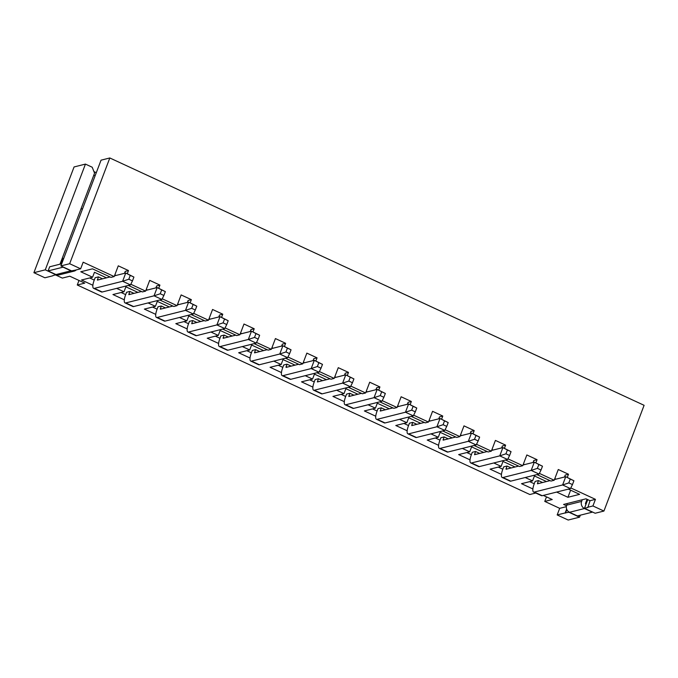<?xml version="1.0" encoding="UTF-8"?>
<svg xmlns="http://www.w3.org/2000/svg" width="678" height="678" viewBox="0 0 678 678"><rect width="100%" height="100%" fill="white"/><g stroke="black" fill="none" stroke-linecap="round" stroke-linejoin="round"><path stroke-width="1.02" d="M102.59 278.827L98.412 276.887L95.157 277.7L94.217 280.184A9.967 2.949 -65.2 0 0 93.606 288.328A9.967 2.949 -65.2 0 0 94.344 288.37L122.616 281.268L125.752 273.005L133.913 277.065L130.269 275.378L128.812 279.217L132.456 280.904L133.913 277.065M134.024 293.371L129.837 291.438L126.583 292.252L125.642 294.735A9.967 2.949 -65.2 0 0 125.032 302.88A9.967 2.949 -65.2 0 0 125.769 302.922L154.042 295.82L157.186 287.557L165.347 291.616L161.695 289.93L160.237 293.76L163.89 295.447L165.347 291.616M165.449 307.922L161.262 305.99L158.016 306.803L157.076 309.278A9.967 2.949 -65.2 0 0 156.457 317.431A9.967 2.949 -65.2 0 0 157.194 317.474L185.475 310.371L188.611 302.108L196.773 306.168L193.128 304.481L191.671 308.312L195.315 309.999L196.773 306.168M196.883 322.474L192.696 320.533L189.442 321.355L188.501 323.83A9.967 2.949 -65.2 0 0 187.891 331.983A9.967 2.949 -65.2 0 0 188.628 332.017L216.901 324.915L220.036 316.651L228.198 320.719L224.554 319.024L223.096 322.864L226.74 324.55L228.198 320.719M228.308 337.025L224.121 335.085L220.867 335.898L219.926 338.381A9.967 2.949 -65.2 0 0 219.316 346.526A9.967 2.949 -65.2 0 0 220.053 346.568L248.326 339.466L251.47 331.203L259.632 335.263L255.979 333.576L254.53 337.407L258.174 339.102L259.632 335.263M259.733 351.568L255.547 349.636L252.301 350.45L251.36 352.933A9.967 2.949 -65.2 0 0 250.741 361.077A9.967 2.949 -65.2 0 0 251.479 361.12L279.76 354.018L282.896 345.755L291.057 349.814L287.413 348.128L285.955 351.958L289.599 353.645L291.057 349.814M291.167 366.12L286.98 364.179L283.726 365.001L282.785 367.476A9.967 2.949 -65.2 0 0 282.175 375.629A9.967 2.949 -65.2 0 0 282.912 375.671L311.185 368.561L314.321 360.306L322.482 364.366L318.838 362.679L317.38 366.51L321.025 368.196L322.482 364.366M322.592 380.672L318.406 378.731L315.151 379.553L314.211 382.028A9.967 2.949 -65.2 0 0 313.6 390.181A9.967 2.949 -65.2 0 0 314.338 390.214L342.61 383.112L345.755 374.849L353.916 378.909L350.263 377.222L348.814 381.061L352.458 382.748L353.916 378.909M354.018 395.223L349.831 393.282L346.585 394.096L345.644 396.579A9.967 2.949 -65.2 0 0 345.026 404.724A9.967 2.949 -65.2 0 0 345.763 404.766L374.044 397.664L377.18 389.401L385.341 393.46L381.697 391.774L380.239 395.605L383.884 397.3L385.341 393.46M385.451 409.766L381.265 407.834L378.01 408.648L377.07 411.122A9.967 2.949 -65.2 0 0 376.459 419.275A9.967 2.949 -65.2 0 0 377.197 419.318L405.469 412.216L408.605 403.952L416.767 408.012L413.122 406.325L411.665 410.156L415.309 411.843L416.767 408.012M416.877 424.318L412.69 422.377L409.444 423.199L408.495 425.674A9.967 2.949 -65.2 0 0 407.885 433.827A9.967 2.949 -65.2 0 0 408.622 433.861L436.895 426.759L440.039 418.504L448.2 422.564L444.548 420.869L443.098 424.708L446.743 426.394L448.2 422.564M448.302 438.869L444.115 436.929L440.87 437.742L439.929 440.225A9.967 2.949 -65.2 0 0 439.31 448.37A9.967 2.949 -65.2 0 0 440.047 448.412L468.329 441.31L471.464 433.047L479.626 437.107L475.981 435.42L474.524 439.259L478.168 440.946L479.626 437.107M479.736 453.421L475.549 451.48L472.295 452.294L471.354 454.777A9.967 2.949 -65.2 0 0 470.744 462.921A9.967 2.949 -65.2 0 0 471.481 462.964L499.754 455.862L502.89 447.599L511.051 451.658L507.407 449.972L505.949 453.802L509.602 455.497L511.051 451.658M511.161 467.964L506.975 466.032L503.729 466.845L502.779 469.32A9.967 2.949 -65.2 0 0 502.169 477.473A9.967 2.949 -65.2 0 0 502.906 477.515L531.179 470.413L534.323 462.15L542.485 466.21L538.832 464.523L537.383 468.354L541.027 470.04L542.485 466.21M542.586 482.516L538.4 480.575L535.154 481.397L534.213 483.872A9.967 2.949 -65.2 0 0 533.594 492.025A9.967 2.949 -65.2 0 0 534.332 492.059L562.613 484.956L565.749 476.702L573.91 480.761L570.266 479.066L568.808 482.905L572.452 484.592L573.91 480.761M539.366 473.388L554.189 480.253L550.943 481.066L536.925 474.583M507.941 458.837L522.763 465.701L519.518 466.523L505.491 460.031M476.507 444.293L491.338 451.158L488.084 451.972L474.066 445.48M445.082 429.742L459.904 436.607L456.658 437.42L442.641 430.928M413.656 415.19L428.479 422.055L425.233 422.877L411.207 416.385M382.223 400.647L397.054 407.503L393.799 408.326L379.782 401.834M350.797 386.096L365.62 392.96L362.374 393.774L348.356 387.282M319.372 371.544L334.195 378.409L330.949 379.222L316.923 372.731M287.938 356.992L302.769 363.857L299.515 364.679L285.497 358.187M256.513 342.449L271.336 349.314L268.09 350.128L254.072 343.636M225.088 327.898L239.91 334.762L236.664 335.576L222.638 329.084M193.654 313.346L208.485 320.211L205.231 321.025L191.213 314.541M162.228 298.795L177.051 305.659L173.805 306.481L159.779 299.99M130.803 284.251L145.626 291.116L142.38 291.93L128.354 285.438M52.986 275.531L55.96 274.785L45.273 269.836L85.445 164.093L74.072 166.949L33.9 272.692L45.273 269.836M33.9 272.692L44.901 277.785L52.892 275.776M587.538 507.314L592.928 505.958L595.445 499.347L590.046 500.703L587.851 507.458L584.47 508.305L595.157 513.254L603.928 511.051L644.1 405.308L109.819 157.966L101.047 160.169L60.876 265.92L69.656 263.717L109.819 157.966M592.928 505.958L603.928 511.051M491.338 451.158L495.415 440.412L505.627 445.141L504.424 448.311M522.763 465.701L526.84 454.963L537.061 459.692L535.857 462.862M554.189 480.253L558.274 469.515L568.486 474.244L567.283 477.405M595.445 499.347L570.791 487.94M69.656 263.717L80.648 268.802L75.258 270.158L71.563 270.861L60.876 265.92M106.497 277.844L94.454 272.268L92.572 277.226L80.784 271.768L92.488 268.835L110.946 277.378L114.201 276.565L83.165 262.2L80.648 268.802M114.201 276.565L118.277 265.827L128.489 270.556L127.286 273.717M145.626 291.116L149.702 280.37L159.923 285.099L158.72 288.269M177.051 305.659L181.136 294.922L191.349 299.651L190.145 302.82M208.485 320.211L212.561 309.473L222.774 314.202L221.57 317.363M239.91 334.762L243.987 324.025L254.208 328.754L253.004 331.915M271.336 349.314L275.421 338.568L285.633 343.297L284.429 346.466M302.769 363.857L306.846 353.119L317.058 357.848L315.855 361.018M334.195 378.409L338.271 367.671L348.492 372.4L347.289 375.561M365.62 392.96L369.705 382.214L379.917 386.943L378.714 390.113M397.054 407.503L401.13 396.766L411.343 401.495L410.139 404.664M428.479 422.055L432.556 411.317L442.776 416.046L441.573 419.207M459.904 436.607L463.989 425.869L474.202 430.598L472.998 433.759M462.362 448.421L469.71 451.819L458.659 454.591L470.015 459.854M430.937 433.869L438.276 437.268L427.225 440.047L438.59 445.302M399.512 419.318L406.851 422.716L395.799 425.496L407.164 430.759M368.078 404.774L375.426 408.173L364.374 410.944L375.731 416.207M336.652 390.223L343.992 393.621L332.94 396.401L344.305 401.656M305.227 375.671L312.566 379.07L301.515 381.85L312.88 387.104M273.793 361.12L281.141 364.527L270.09 367.298L281.446 372.561M242.368 346.577L249.707 349.975L238.656 352.746L250.021 358.009M210.943 332.025L218.282 335.424L207.231 338.203L218.596 343.458M179.509 317.474L186.857 320.872L175.805 323.652L187.162 328.915M148.084 302.93L155.423 306.329L144.372 309.1L155.737 314.363M116.658 288.379L123.998 291.777L112.946 294.549L124.311 299.812M92.572 277.226L81.521 280.006L92.878 285.26M55.469 274.904L62.342 278.09L69.817 276.209L84.742 283.124L77.267 284.997L529.832 494.508L535.756 493.016M543.324 495.415L552.239 499.542L544.765 501.415L559.689 508.33L566.333 506.661M590.046 500.703L585.962 498.813L563.596 504.432L566.486 505.763M556.646 492.067L567.918 497.288L579.622 494.347L568.35 489.126M525.221 477.515L532.561 480.914L521.509 483.694L532.874 488.957M493.796 462.972L501.135 466.371L490.084 469.142L501.449 474.405M559.689 508.33L557.18 514.941L568.181 520.034L579.554 517.17L568.867 512.229L565.172 512.932L566.639 509.068M544.765 501.415L546.485 496.881M77.267 284.997L78.995 280.455M557.18 514.941L565.172 512.932M59.978 264.2L94.564 173.17L92.2 167.22L85.445 164.093M93.937 171.602L96.293 172.687M579.554 517.17L580.309 515.187M564.494 477.015L565.24 475.058L568.486 474.244M533.069 462.464L533.806 460.506L537.061 459.692M501.635 447.912L502.381 445.963L505.627 445.141M470.21 433.369L470.956 431.411L474.202 430.598M438.785 418.818L439.522 416.86L442.776 416.046M407.351 404.266L408.097 402.308L411.343 401.495M375.926 389.714L376.663 387.765L379.917 386.943M344.5 375.171L345.238 373.214L348.492 372.4M313.067 360.62L313.812 358.662L317.058 357.848M281.641 346.068L282.379 344.119L285.633 343.297M250.216 331.517L250.953 329.567L254.208 328.754M218.782 316.973L219.528 315.016L222.774 314.202M187.357 302.422L188.094 300.464L191.349 299.651M155.932 287.87L156.669 285.921L159.923 285.099M124.498 273.327L125.244 271.37L128.489 270.556M114.828 274.904L116.014 275.454M146.253 289.455L147.448 290.006M177.687 304.007L178.873 304.549M209.112 318.55L210.299 319.101M240.537 333.101L241.732 333.652M271.971 347.653L273.158 348.204M303.397 362.196L304.583 362.747M334.822 376.748L336.017 377.299M366.256 391.299L367.442 391.85M397.681 405.851L398.867 406.402M429.106 420.394L430.301 420.945M460.54 434.945L461.726 435.496M491.965 449.497L493.152 450.048M523.399 464.049L524.586 464.591M554.824 478.592L556.011 479.143M584.47 508.305L587.758 499.644M565.486 513.077L566.833 509.542M95.098 175.831L93.784 175.221M570.622 490.177L567.918 497.288M483.634 452.438L471.591 446.861L469.71 451.819M515.06 466.989L503.017 461.413L501.135 466.371M546.485 481.533L534.45 475.964L532.561 480.914M137.922 292.396L125.879 286.819L123.998 291.777M169.347 306.948L157.304 301.371L155.423 306.329M200.781 321.491L188.738 315.923L186.857 320.872M232.207 336.042L220.164 330.466L218.282 335.424M263.632 350.594L251.589 345.017L249.707 349.975M295.066 365.145L283.023 359.569L281.141 364.527M326.491 379.688L314.448 374.112L312.566 379.07M357.916 394.24L345.873 388.664L343.992 393.621M389.35 408.792L377.307 403.215L375.426 408.173M420.775 423.335L408.732 417.767L406.851 422.716M452.201 437.886L440.158 432.31L438.276 437.268M529.671 481.643L534.256 483.761M498.245 467.091L502.822 469.21M89.682 277.955L94.259 280.073M121.108 292.506L125.684 294.625M152.533 307.049L157.118 309.168M183.967 321.601L188.543 323.72M215.392 336.152L219.969 338.271M246.817 350.696L251.402 352.823M278.251 365.247L282.828 367.366M309.676 379.799L314.253 381.917M341.102 394.35L345.687 396.469M372.536 408.893L377.112 411.012M403.961 423.445L408.537 425.564M435.386 437.996L439.971 440.115M466.82 452.548L471.396 454.667M533.594 492.025L541.459 495.66A9.967 2.949 -65.2 0 0 542.188 495.703L570.469 488.592L562.613 484.956L568.808 482.905M538.4 480.575L537.476 483.804L550.028 480.643M554.468 479.532L565.749 476.702L570.266 479.066M572.452 484.592L570.469 488.592M502.169 477.473L510.025 481.109A9.967 2.949 -65.2 0 0 510.763 481.151L539.044 474.049L531.179 470.413L537.383 468.354M506.975 466.032L506.042 469.252L518.602 466.1M523.035 464.981L534.323 462.15L538.832 464.523M541.027 470.04L539.044 474.049M470.744 462.921L478.6 466.557A9.967 2.949 -65.2 0 0 479.338 466.6L507.61 459.498L499.754 455.862L505.949 453.802M475.549 451.48L474.549 454.701L487.168 451.548M491.609 450.429L502.89 447.599L507.407 449.972M509.602 455.497L507.61 459.498M439.31 448.37L447.175 452.014A9.967 2.949 -65.2 0 0 447.904 452.048L476.185 444.946L468.329 441.31L474.524 439.259M444.115 436.929L443.124 440.149L455.743 436.996M460.184 435.886L471.464 433.047L475.981 435.42M478.168 440.946L476.185 444.946M407.885 433.827L415.741 437.463A9.967 2.949 -65.2 0 0 416.478 437.505L444.76 430.403L436.895 426.759L443.098 424.708M412.69 422.377L411.758 425.606L424.318 422.453M428.75 421.335L440.039 418.504L444.548 420.869M446.743 426.394L444.76 430.403M376.459 419.275L384.316 422.911A9.967 2.949 -65.2 0 0 385.053 422.953L413.326 415.851L405.469 412.216L411.665 410.156M381.265 407.834L380.265 411.054L392.884 407.902M397.325 406.783L408.605 403.952L413.122 406.325M415.309 411.843L413.326 415.851M345.026 404.724L352.882 408.359A9.967 2.949 -65.2 0 0 353.619 408.402L381.9 401.3L374.044 397.664L380.239 395.605M349.831 393.282L348.839 396.503L361.459 393.35M365.9 392.24L377.18 389.401L381.697 391.774M383.884 397.3L381.9 401.3M313.6 390.181L321.457 393.816A9.967 2.949 -65.2 0 0 322.194 393.85L350.475 386.748L342.61 383.112L348.814 381.061M318.406 378.731L317.406 381.951L330.033 378.799M334.466 377.688L345.755 374.849L350.263 377.222M352.458 382.748L350.475 386.748M282.175 375.629L290.031 379.265A9.967 2.949 -65.2 0 0 290.769 379.307L319.041 372.205L311.185 368.561L317.38 366.51M286.98 364.179L286.048 367.408L298.6 364.256M303.041 363.137L314.321 360.306L318.838 362.679M321.025 368.196L319.041 372.205M250.741 361.077L258.598 364.713A9.967 2.949 -65.2 0 0 259.335 364.756L287.616 357.653L279.76 354.018L285.955 351.958M255.547 349.636L254.555 352.857L267.174 349.704M271.615 348.585L282.896 345.755L287.413 348.128M289.599 353.645L287.616 357.653M219.316 346.526L227.172 350.17A9.967 2.949 -65.2 0 0 227.91 350.204L256.182 343.102L248.326 339.466L254.53 337.407M224.121 335.085L223.121 338.305L235.749 335.152M240.181 334.042L251.47 331.203L255.979 333.576M258.174 339.102L256.182 343.102M187.891 331.983L195.747 335.618A9.967 2.949 -65.2 0 0 196.484 335.661L224.757 328.55L216.901 324.915L223.096 322.864M192.696 320.533L191.764 323.762L204.315 320.601M208.756 319.491L220.036 316.651L224.554 319.024M226.74 324.55L224.757 328.55M156.457 317.431L164.313 321.067A9.967 2.949 -65.2 0 0 165.051 321.109L193.332 314.007L185.475 310.371L191.671 308.312M161.262 305.99L160.339 309.21L172.89 306.058M177.331 304.939L188.611 302.108L193.128 304.481M195.315 309.999L193.332 314.007M125.032 302.88L132.888 306.515A9.967 2.949 -65.2 0 0 133.625 306.558L161.898 299.456L154.042 295.82L160.237 293.76M129.837 291.438L128.837 294.659L141.465 291.506M145.897 290.387L157.186 287.557L161.695 289.93M163.89 295.447L161.898 299.456M93.606 288.328L101.463 291.972A9.967 2.949 -65.2 0 0 102.2 292.006L130.473 284.904L122.616 281.268L128.812 279.217M98.412 276.887L97.412 280.107L110.031 276.955M114.472 275.844L125.752 273.005L130.269 275.378M132.456 280.904L130.473 284.904M74.131 271.115L59.181 274.87A5.441 5.051 -104.1 0 1 55.969 274.556L48.113 270.92L63.062 267.166L70.919 270.802A5.441 5.051 75.9 0 0 76.3 269.895M48.113 270.92L49.68 266.785L61.69 263.767M80.928 209.061L82.64 208.638M60.918 263.962L63.037 258.394L62.096 258.632M567.308 503.5L566.681 505.152A5.441 5.051 -104.1 0 0 569.512 512.288L577.368 515.924L592.318 512.17L584.461 508.534L569.512 512.288M584.461 508.534A5.441 5.051 75.9 0 1 581.631 501.398L582.258 499.745M585.962 504.373A0.907 0.839 -104.1 0 1 585.555 503.212L587.038 499.313M542.188 495.703L534.332 492.059M537.459 483.058L538.51 483.541M510.763 481.151L502.906 477.515M506.034 468.506L507.076 468.99M479.338 466.6L471.481 462.964M474.608 453.955L475.651 454.438M447.904 452.048L440.047 448.412M443.175 439.412L444.226 439.895M416.478 437.505L408.622 433.861M411.749 424.86L412.792 425.343M385.053 422.953L377.197 419.318M380.324 410.309L381.367 410.792M353.619 408.402L345.763 404.766M348.89 395.757L349.941 396.249M322.194 393.85L314.338 390.214M317.465 381.214L318.507 381.697M290.769 379.307L282.912 375.671M286.04 366.662L287.082 367.145M259.335 364.756L251.479 361.12M254.606 352.111L255.657 352.594M227.91 350.204L220.053 346.568M223.181 337.559L224.223 338.051M196.484 335.661L188.628 332.017M191.755 323.016L192.798 323.499M165.051 321.109L157.194 317.474M160.322 308.465L161.372 308.948M133.625 306.558L125.769 302.922M128.896 293.913L129.939 294.396M102.2 292.006L94.344 288.37M97.471 279.37L98.513 279.853M55.969 274.556L70.919 270.802M581.631 501.398L566.681 505.152"/></g></svg>
